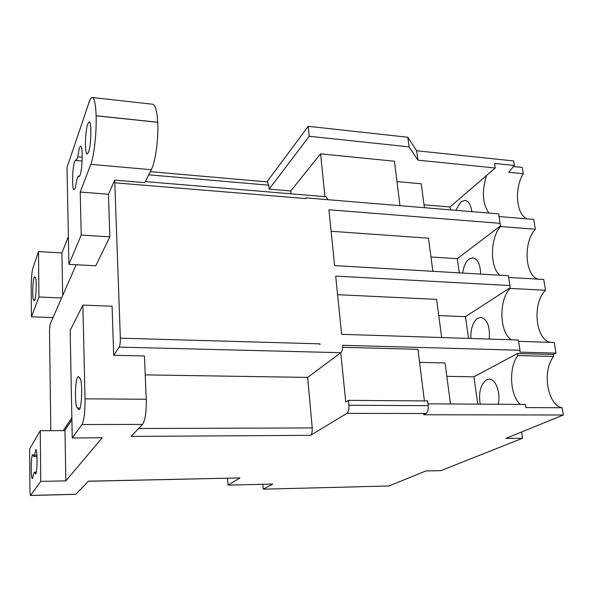 <?xml version="1.0" encoding="UTF-8"?>
<svg xmlns="http://www.w3.org/2000/svg" width="593" height="593" viewBox="0 0 593 593"><rect width="100%" height="100%" fill="white"/><g stroke="black" fill="none" stroke-linecap="round" stroke-linejoin="round"><path stroke-width="0.89" d="M455.861 210.315L460.776 201.902L465.023 200.345C468.64 201.064 470.901 204.83 471.813 211.642M462.681 273.047C463.585 266.457 465.705 261.787 469.033 259.052L472.858 257.814C477.773 259 480.352 264.426 480.619 274.092M470.879 338.484C470.553 328.893 472.799 322.169 477.602 318.315L480.93 317.381C487.357 319.345 490.137 326.58 489.262 339.077M480.204 404.144C478.432 392.536 480.53 384.434 486.497 379.824L489.247 379.164C495.763 378.89 500.9 392.922 498.224 404.256M513.167 166.522L522.255 167.456L523.293 173.705L508.727 172.244L514.383 165.477L494.562 163.431L495.274 167.989L449.998 206.979L424.039 204.8M88.52 152.223L87.164 154.002C84.621 154.254 85.095 130.823 87.771 123.841L89.202 121.861C91.774 121.483 91.233 145.67 88.52 152.223M34.98 277.591L35.202 277.472C37.003 277.057 36.099 301.444 34.342 300.651L33.697 299.969C32.215 300.369 32.496 281.49 34.023 277.665L34.557 276.909L35.402 277.613M79.358 378.067L79.521 378.045C82.835 377.363 82.086 410.704 78.802 409.704L77.616 408.028C74.748 408.599 74.77 381.136 77.616 377.17L78.343 376.592L79.647 378.075M76.393 160.562L77.713 156.804L79.351 147.931L80.604 146.189C82.998 145.789 82.509 169.257 79.996 175.306L78.81 176.862L78.157 176.054L76.816 179.701L75.215 188.248L74.118 189.686C71.842 189.997 72.257 167.597 74.629 161.444L75.793 159.836L76.393 160.562L82.093 161.074M78.157 176.054L79.61 176.173M33.608 456.484L34.431 455.157L35.788 449.702C37.559 449.027 37.455 472.006 35.669 473.992L34.564 472.095L33.742 473.333L32.459 478.536C30.754 479.07 30.851 456.966 32.548 454.764L32.852 454.52L33.608 456.484L37.025 456.44M34.564 472.095L36.277 472.065M521.61 431.993L522.566 438.249L440.888 470.642L425.915 470.946L388.897 486.008L360.121 486.66M50.798 430.659L49.501 330.316L50.101 324.23L76.171 264.745M396.976 181.547L421.252 183.786L424.425 207.706M399.993 205.682L394.441 161.237L320.583 153.846L290.74 190.968L269.14 189.13L309.205 136.271L409.074 146.871L417.902 160.147L495.274 167.989M305.951 197.877L306.025 198.603L305.951 197.877L498.706 213.873L500.477 226.526L535.338 229.246L533.7 219.388L499.128 216.564M152.483 104.22L152.705 104.249C155.373 105.102 157.041 111.099 157.716 122.24L157.716 122.306C158.642 138.858 155.448 161.904 151.282 169.702L144.781 182.644L114.694 180.124L120.349 338.18C120.409 342.443 120.008 345.415 119.171 347.105L340.76 352.702C342.131 351.375 342.798 348.906 342.739 345.289L519.994 350.255L519.994 352.138L556.012 353.117L553.306 354.488L553.64 356.489C541.854 370.84 547.295 405.123 562.149 407.747L525.858 407.576L525.368 404.419L427.976 403.833M424.41 400.912L417.961 349.344L342.717 347.29M450.48 403.966L445.039 362.953L419.592 362.382M446.818 376.355L473.933 376.814L517.474 353.532L517.785 355.555L553.64 356.489M553.306 354.488L517.474 353.532M527.459 218.884C516.31 215.548 513.923 188.455 523.293 173.705M537.873 279.133C524.79 274.959 523.211 241.974 535.338 229.246M508.631 277.45L543.722 279.466L545.53 290.288C531.973 302.956 535.338 339.982 550.512 342.361M518.608 341.353L554.24 342.48L556.012 353.117M562.149 407.747L563.35 415.004L423.647 414.759L425.996 413.551L346.912 413.373L310.539 435.329L131.083 436.418L142.52 424.418L81.975 424.529L72.242 437.968L70.159 330.383L82.857 305.084L112.092 306.24L113.678 355.303L144.44 355.993L146.249 399.259C146.464 411.913 145.218 420.304 142.52 424.418M522.566 438.249L505.911 438.383L563.35 415.004M519.994 350.255L518.401 340.019L341.642 334.319L335.682 276.093L509.898 285.544L510.136 288.406L545.53 290.288M500.188 223.331L328.9 209.766L334.608 265.597L508.364 275.708L509.898 285.544M438.746 315.58L465.461 316.669L510.039 287.813M441.666 337.543L436.596 299.369L337.587 294.691M430.97 256.991L457.285 258.667L500.388 225.955M432.868 271.312L428.472 238.193L331.102 231.263M346.912 413.373C348.476 412.009 349.136 409.303 348.899 405.249L428.213 405.671L427.612 400.935L348.395 400.371L345.763 402.032L340.76 352.702L307.648 377.415L312.229 427.931C312.422 431.682 311.859 434.143 310.539 435.329M262.877 484.296L263.248 489.158L360.129 486.757M449.998 206.979L450.406 209.863M473.933 376.814L477.78 404.13M465.461 316.669L468.522 338.41M457.285 258.667L459.279 272.847M320.583 153.846L324.927 196.668M290.74 190.968L290.993 193.815M319.931 344.652L319.872 343.844L319.953 344.637M145.315 181.577L326.15 196.772L327.847 199.693M114.694 180.124L108.467 194.245L109.846 236.866L95.799 265.79L68.892 264.352L81.219 235.043L109.846 236.866M108.467 194.245L80.211 192.028L81.219 235.043M53.022 317.581L31.422 316.825L31.199 287.145C31.244 278.517 31.807 272.165 32.904 268.088L38.493 251.595L38.938 297.011L31.422 316.825M62.665 295.551L61.939 252.929L68.351 236.629M269.14 189.13L268.814 185.194L267.428 181.918L150.303 171.651M82.857 305.084L85.044 398.83C85.11 411.757 84.087 420.326 81.975 424.529M40.257 430.703L40.754 481.405L30.48 495.503L29.932 491.189L29.65 448.968L40.257 430.703L64.993 430.607L65.853 480.871L102.211 437.775L72.242 437.968M68.892 264.352L67.016 167.404L89.098 102.233C90.225 98.927 91.329 97.356 92.412 97.511C94.457 98.312 95.695 104.39 96.118 115.746L96.125 115.813C96.696 132.691 94.05 156.307 90.788 164.35L80.211 192.028M65.853 480.871L40.754 481.405M263.248 489.158L272.773 484.058L228.023 485.126L239.965 477.921L88.401 481.182L75.8 494.325L30.48 495.503M61.939 252.929L38.493 251.595M266.954 181.873L308.227 126.309L407.821 137.25L416.657 150.763L513.642 160.94L514.383 165.477M34.431 455.157L36.951 455.127M77.713 156.804L82.212 157.212M77.705 408.021L80.011 408.028M33.89 299.88L34.868 299.925M71.886 419.837L64.622 430.607M61.62 297.953L38.938 297.011M239.965 477.921L88.32 481.264M307.648 377.415L145.226 374.872M119.171 347.105L113.678 355.303M71.849 417.791L63.266 430.614M348.395 400.371L348.899 405.249M228.023 485.126L227.579 478.269M428.213 405.671C428.509 409.6 427.768 412.231 425.996 413.551M309.205 136.271L308.227 126.309M417.902 160.147L416.657 150.763M409.074 146.871L407.821 137.25M499.795 275.211C489.729 267.132 490.144 238.171 500.477 226.526M511.514 339.796C499.35 332.784 498.535 300.021 510.136 288.406M520.298 404.389C509.861 395.272 508.52 367.764 517.785 355.555M488.854 213.05C482.398 203.443 481.657 190.909 486.623 175.439M120.349 338.18L319.872 343.844M114.975 182.807L306.025 198.603M268.814 185.194L148.717 174.809M146.249 399.259L85.044 398.83M157.716 122.24L96.118 115.746M157.716 122.306L96.125 115.813M151.282 169.702L90.788 164.35M75.934 494.258L30.584 495.429M312.229 427.931L138.629 428.502M152.705 104.249L92.412 97.511"/></g></svg>
